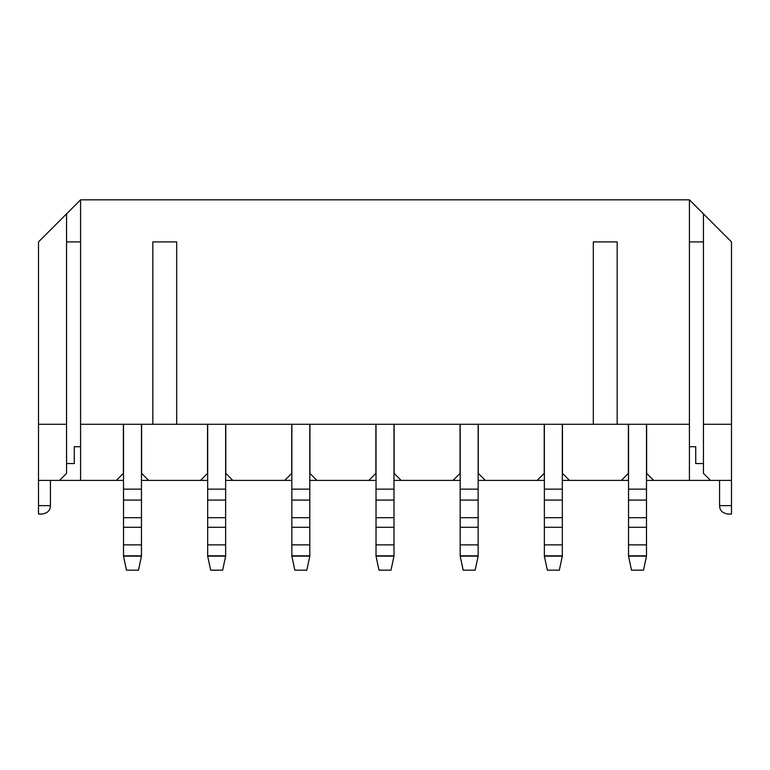 <?xml version="1.0" encoding="UTF-8"?>
<svg xmlns="http://www.w3.org/2000/svg" width="770" height="770" viewBox="0 0 770 770"><rect width="100%" height="100%" fill="white"/><g stroke="black" fill="none" stroke-linecap="round" stroke-linejoin="round"><path stroke-width="1.16" d="M38.5 514.062L38.5 505.64L50.425 505.64C50.127 508.277 50.06 512.637 42.004 514.062L38.5 514.062L42.004 514.062M38.5 480.393L59.54 480.393L66.557 473.377L66.557 213.858L38.5 241.915L38.5 505.64M731.5 514.062L727.997 514.062L731.5 514.062L731.5 424.28L703.443 424.28L703.443 473.377L710.46 480.393L731.5 480.393M703.443 424.28L703.443 213.858L731.5 241.915L731.5 424.28M59.54 480.393L116.357 480.393L123.373 473.377L123.373 424.28M141.613 424.28L141.613 473.377L148.62 480.393L200.527 480.393L207.544 473.377L207.544 424.28M225.774 424.28L225.774 473.377L232.79 480.393L284.698 480.393L291.714 473.377L291.714 424.28M309.944 424.28L309.944 473.377L316.961 480.393L368.869 480.393L375.885 473.377L375.885 424.28M394.115 424.28L394.115 473.377L401.132 480.393L453.039 480.393L460.056 473.377L460.056 424.28M478.286 424.28L478.286 473.377L485.302 480.393L537.21 480.393L544.226 473.377L544.226 424.28M646.627 424.28L646.627 473.377L653.643 480.393L710.46 480.393M562.456 424.28L562.456 473.377L569.473 480.393L621.38 480.393L628.387 473.377L628.387 424.28M569.473 480.393L562.321 480.393M544.361 480.393L537.21 480.393M485.302 480.393L478.151 480.393M460.191 480.393L453.039 480.393M401.132 480.393L393.98 480.393M376.02 480.393L368.869 480.393M316.961 480.393L309.81 480.393M291.849 480.393L284.698 480.393M232.79 480.393L225.639 480.393M207.679 480.393L200.527 480.393M148.62 480.393L141.468 480.393M123.508 480.393L116.357 480.393M653.643 480.393L646.492 480.393M628.532 480.393L621.38 480.393M66.557 463.559L74.276 463.559L74.276 446.725L80.581 446.725M689.419 446.725L695.724 446.725L695.724 463.559L703.443 463.559M176.677 424.28L689.419 424.28L689.419 199.825L80.581 199.825L80.581 424.28L176.677 424.28L176.677 241.915L152.835 241.915L152.835 424.28M617.165 424.28L617.165 241.915L593.324 241.915L593.324 424.28M80.581 480.393L80.581 424.28M66.557 241.915L80.581 241.915M703.443 241.915L689.419 241.915M66.557 424.28L38.5 424.28M689.419 199.825L703.443 213.858M689.419 480.393L689.419 424.28M544.361 424.28L544.361 517.681L562.321 517.681L562.321 556.142L544.361 556.142L544.361 517.681M562.321 556.142L559.338 570.175L547.345 570.175L544.361 556.142M562.321 424.28L562.321 517.681M628.532 424.28L628.532 517.681L646.492 517.681L646.492 556.142L628.532 556.142L628.532 517.681M646.492 556.142L643.508 570.175L631.515 570.175L628.532 556.142M646.492 424.28L646.492 517.681M460.191 424.28L460.191 517.681L478.151 517.681L478.151 556.142L460.191 556.142L460.191 517.681M478.151 556.142L475.167 570.175L463.174 570.175L460.191 556.142M478.151 424.28L478.151 517.681M376.02 424.28L376.02 517.681L393.98 517.681L393.98 556.142L376.02 556.142L376.02 517.681M393.98 556.142L390.996 570.175L379.004 570.175L376.02 556.142M393.98 424.28L393.98 517.681M291.849 424.28L291.849 517.681L309.81 517.681L309.81 556.142L291.849 556.142L291.849 517.681M309.81 556.142L306.826 570.175L294.833 570.175L291.849 556.142M309.81 424.28L309.81 517.681M207.679 424.28L207.679 517.681L225.639 517.681L225.639 556.142L207.679 556.142L207.679 517.681M225.639 556.142L222.655 570.175L210.662 570.175L207.679 556.142M225.639 424.28L225.639 517.681M123.508 424.28L123.508 517.681L141.468 517.681L141.468 556.142L123.508 556.142L123.508 517.681M141.468 556.142L138.484 570.175L126.492 570.175L123.508 556.142M141.468 424.28L141.468 517.681M66.557 213.858L80.581 199.825M719.575 480.393L719.575 505.64L731.5 505.64M562.321 555.815L544.361 555.815M562.321 544.871L544.361 544.871M544.361 527.277L562.321 527.277M562.321 500.076L544.361 500.076M562.321 489.142L544.361 489.142M646.492 555.815L628.532 555.815M646.492 544.871L628.532 544.871M628.532 527.277L646.492 527.277M646.492 500.076L628.532 500.076M646.492 489.142L628.532 489.142M478.151 555.815L460.191 555.815M478.151 544.871L460.191 544.871M460.191 527.277L478.151 527.277M478.151 500.076L460.191 500.076M478.151 489.142L460.191 489.142M393.98 555.815L376.02 555.815M393.98 544.871L376.02 544.871M376.02 527.277L393.98 527.277M393.98 500.076L376.02 500.076M393.98 489.142L376.02 489.142M309.81 555.815L291.849 555.815M309.81 544.871L291.849 544.871M291.849 527.277L309.81 527.277M309.81 500.076L291.849 500.076M309.81 489.142L291.849 489.142M225.639 555.815L207.679 555.815M225.639 544.871L207.679 544.871M207.679 527.277L225.639 527.277M225.639 500.076L207.679 500.076M225.639 489.142L207.679 489.142M141.468 555.815L123.508 555.815M141.468 544.871L123.508 544.871M123.508 527.277L141.468 527.277M141.468 500.076L123.508 500.076M141.468 489.142L123.508 489.142M719.575 505.64C719.873 508.277 719.94 512.637 727.997 514.062M50.425 480.393L50.425 505.64"/></g></svg>
